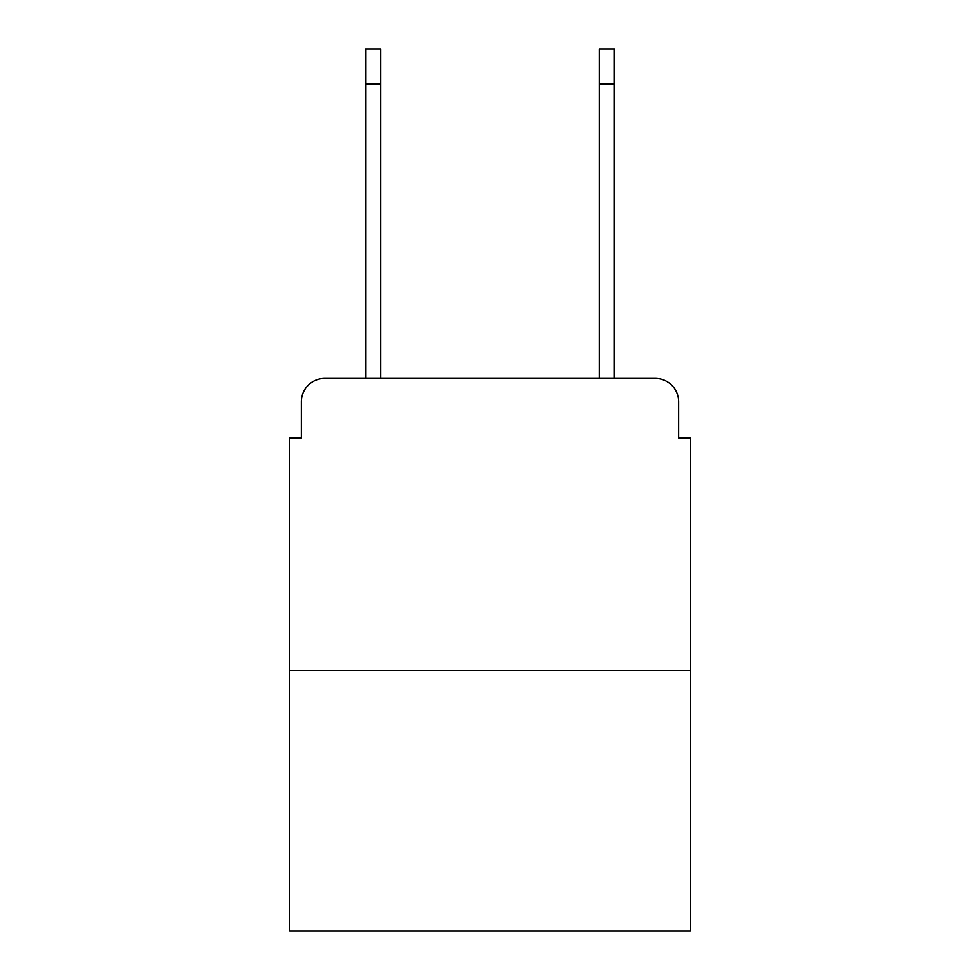 <?xml version="1.0" encoding="UTF-8"?>
<svg xmlns="http://www.w3.org/2000/svg" width="980" height="980" viewBox="0 0 980 980"><rect width="100%" height="100%" fill="white"/><g stroke="black" fill="none" stroke-linecap="round" stroke-linejoin="round"><path stroke-width="1.47" d="M301.338 401.8L301.338 438.011L301.338 401.8A23.361 23.361 0 0 1 324.699 378.439L365.589 378.439L365.589 49L380.767 49L380.767 378.439L398.885 378.439M690.349 670.492L289.651 670.492L289.651 931L690.349 931L690.349 438.011L678.662 438.011L678.662 401.8A23.361 23.361 0 0 0 655.302 378.439L324.699 378.439M289.651 670.492L289.651 438.011L301.338 438.011M581.115 378.439L599.233 378.439L599.233 49L614.411 49L614.411 84.047L599.233 84.047M614.411 84.047L614.411 378.439L655.302 378.439M678.662 438.011L678.662 401.8M365.589 84.047L380.767 84.047"/></g></svg>
